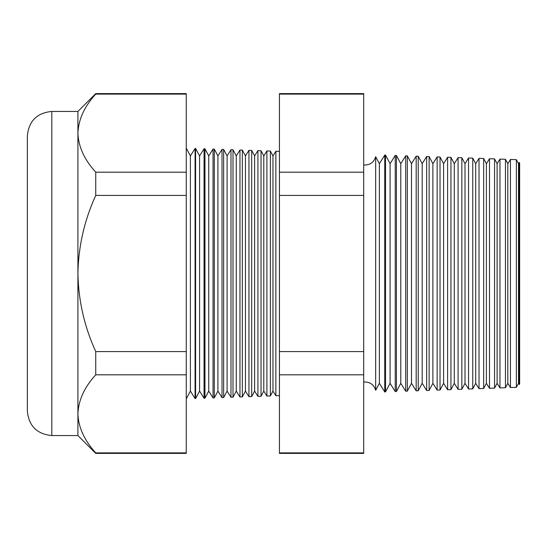 <?xml version="1.0" encoding="UTF-8"?>
<svg xmlns="http://www.w3.org/2000/svg" width="547" height="547" viewBox="0 0 547 547"><rect width="100%" height="100%" fill="white"/><g stroke="black" fill="none" stroke-linecap="round" stroke-linejoin="round"><path stroke-width="0.82" d="M375.666 390.298L379.379 383.317L379.379 163.683L375.666 156.702L375.666 390.298C374.121 385.102 370.647 382.326 365.232 381.97L363.707 382.079M519.24 162.507L519.65 162.944L519.65 384.056L519.24 384.493L519.24 162.507L518.508 163.683L518.508 383.317L516.368 387.338L510.447 387.549L510.447 159.45L507.807 163.683L507.807 383.317L505.462 387.72L499.972 387.912L499.972 159.088L497.1 163.683L497.1 383.317L494.563 388.103L489.497 388.281L489.497 158.719L486.399 163.683L486.399 383.317L483.657 388.486L479.028 388.643L479.028 158.356L475.699 163.683L475.699 383.317L472.752 388.862L468.553 389.013L468.553 157.987L464.998 163.683L464.998 383.317L461.846 389.245L458.078 389.375L458.078 157.625L454.297 163.683L454.297 383.317L450.94 389.628L447.603 389.744L447.603 157.256L443.59 163.683L443.59 383.317L440.034 390.004L437.135 390.107L437.135 156.893L432.889 163.683L432.889 383.317L429.135 390.387L426.66 390.476L426.66 156.524L422.188 163.683L422.188 383.317L418.229 390.77L416.185 390.838L416.185 156.162L411.488 163.683L411.488 383.317L407.324 391.146L405.71 391.208L405.71 155.792L400.78 163.683L400.78 383.317L396.418 391.529L395.235 391.57L395.235 155.43L390.079 163.683L390.079 383.317L385.512 391.912L384.767 391.939L384.767 155.061L379.379 163.683M518.508 163.683L516.368 159.662L516.368 387.338M507.807 163.683L505.462 159.28L505.462 387.72M497.1 163.683L494.563 158.897L494.563 388.103M486.399 163.683L483.657 158.514L483.657 388.486M475.699 163.683L472.752 158.138L472.752 388.862M464.998 163.683L461.846 157.755L461.846 389.245M454.297 163.683L450.94 157.372L450.94 389.628M443.59 163.683L440.034 156.996L440.034 390.004M432.889 163.683L429.135 156.613L429.135 390.387M422.188 163.683L418.229 156.23L418.229 390.77M411.488 163.683L407.324 155.854L407.324 391.146M400.78 163.683L396.418 155.471L396.418 391.529M390.079 163.683L385.512 155.088L385.512 391.912M279.435 395.618L275.873 395.741L275.873 151.259L272.96 155.922L272.96 391.078L270.382 395.932L266.895 396.055L266.895 150.945L263.791 155.922L263.791 391.078L261.035 396.26L257.924 396.363L257.924 150.637L254.615 155.922L254.615 391.078L251.688 396.582L248.947 396.678L248.947 150.322L245.439 155.922L245.439 391.078L242.342 396.91L239.969 396.992L239.969 150.008L236.27 155.922L236.27 391.078L232.995 397.238L230.991 397.307L230.991 149.693L227.094 155.922L227.094 391.078L223.648 397.56L222.014 397.621L222.014 149.379L217.918 155.922L217.918 391.078L214.301 397.888L213.036 397.936L213.036 149.064L208.749 155.922L208.749 391.078L204.954 398.216L204.058 398.243L204.058 148.757L199.573 155.922L199.573 391.078L195.607 398.544L195.081 398.558L195.081 148.442L190.404 155.922L190.404 391.078L186.26 398.866M272.96 155.922L270.382 151.068L270.382 395.932M263.791 155.922L261.035 150.74L261.035 396.26M254.615 155.922L251.688 150.418L251.688 396.582M245.439 155.922L242.342 150.09L242.342 396.91M236.27 155.922L232.995 149.762L232.995 397.238M227.094 155.922L223.648 149.44L223.648 397.56M217.918 155.922L214.301 149.112L214.301 397.888M208.749 155.922L204.954 148.784L204.954 398.216M199.573 155.922L195.607 148.456L195.607 398.544M51.815 435.562C36.957 434.113 28.8 425.956 27.35 411.098L27.35 135.902C28.8 121.044 36.957 112.887 51.815 111.438L51.815 435.562L77.913 435.562L95.739 453.388L95.739 452.889L186.26 452.889L186.26 453.388L95.739 453.388M51.815 111.438L77.913 111.438L77.913 273.5C78.433 300.679 84.375 326.703 95.739 351.577L95.739 374.811C84.402 387.18 78.46 400.192 77.913 413.847C78.392 427.357 84.334 440.369 95.739 452.889M77.913 111.438L95.739 93.612L186.26 93.612L186.26 374.811L95.739 374.811M186.26 374.811L186.26 452.889M186.26 351.577L95.739 351.577M186.26 195.423L95.739 195.423C84.382 220.277 78.433 246.307 77.913 273.5L77.913 435.562M186.26 172.189L95.739 172.189L95.739 195.423M186.26 94.111L95.739 94.111C84.402 106.48 78.46 119.492 77.913 133.153C78.392 146.658 84.334 159.669 95.739 172.189M95.739 93.612L95.739 94.111M363.707 93.612L363.707 453.388L279.435 453.388L279.435 93.612L363.707 93.612M363.707 94.111L279.435 94.111M363.707 172.189L279.435 172.189M363.707 195.423L279.435 195.423M363.707 351.577L279.435 351.577M363.707 374.811L279.435 374.811M363.707 452.889L279.435 452.889M375.666 156.702C374.121 161.898 370.647 164.674 365.232 165.03L363.707 164.92M190.404 155.922L186.26 148.134M279.435 151.382L275.873 151.259M516.368 159.662L510.447 159.45M195.607 148.456L195.081 148.442M204.954 148.784L204.058 148.757M214.301 149.112L213.036 149.064M223.648 149.44L222.014 149.379M232.995 149.762L230.991 149.693M242.342 150.09L239.969 150.008M251.688 150.418L248.947 150.322M261.035 150.74L257.924 150.637M270.382 151.068L266.895 150.945M385.512 155.088L384.767 155.061M396.418 155.471L395.235 155.43M407.324 155.854L405.71 155.792M418.229 156.23L416.185 156.162M429.135 156.613L426.66 156.524M440.034 156.996L437.135 156.893M450.94 157.372L447.603 157.256M461.846 157.755L458.078 157.625M472.752 158.138L468.553 157.987M483.657 158.514L479.028 158.356M494.563 158.897L489.497 158.719M505.462 159.28L499.972 159.088M190.404 391.078L195.081 398.558M199.573 391.078L204.058 398.243M208.749 391.078L213.036 397.936M217.918 391.078L222.014 397.621M227.094 391.078L230.991 397.307M236.27 391.078L239.969 396.992M245.439 391.078L248.947 396.678M254.615 391.078L257.924 396.363M263.791 391.078L266.895 396.055M272.96 391.078L275.873 395.741M379.379 383.317L384.767 391.939M390.079 383.317L395.235 391.57M400.78 383.317L405.71 391.208M411.488 383.317L416.185 390.838M422.188 383.317L426.66 390.476M432.889 383.317L437.135 390.107M443.59 383.317L447.603 389.744M454.297 383.317L458.078 389.375M464.998 383.317L468.553 389.013M475.699 383.317L479.028 388.643M486.399 383.317L489.497 388.281M497.1 383.317L499.972 387.912M507.807 383.317L510.447 387.549M518.508 383.317L519.24 384.493"/></g></svg>
